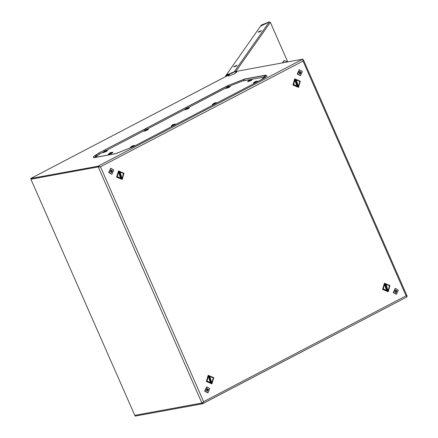 <?xml version="1.0" encoding="UTF-8"?>
<svg xmlns="http://www.w3.org/2000/svg" width="438" height="438" viewBox="0 0 438 438"><rect width="100%" height="100%" fill="white"/><g stroke="black" fill="none" stroke-linecap="round" stroke-linejoin="round"><path stroke-width="0.66" d="M120.62 178.217L118.758 172.55L119.541 172.304M121.54 177.899L120.746 178.2L119.005 172.506L120.516 172.282M210.229 376.658L208.718 376.883L210.459 382.571L211.253 382.27M209.254 376.68L208.472 376.926L210.333 382.593M171.4 126.308L172.922 125.914L171.4 126.308L171.324 125.93L174.663 124.841L175.633 124.042L172.988 124.573L175.633 124.042L174.663 124.841L171.614 126.04L171.324 125.93L172.703 124.721L172.369 125.213L174.554 124.074L172.369 125.213L172.703 124.721L171.324 125.93L171.4 126.308M175.835 124.392L175.633 124.042L175.835 124.392M131.789 146.27L130.267 147.507L131.904 147.343M130.332 147.354L133.672 146.259L134.641 145.46L131.734 146.177M131.712 146.144L131.378 146.637L133.459 145.509M134.844 145.81L134.641 145.46M132.506 145.996L132.982 145.608M186.32 108.438L184.858 109.516L184.935 109.894L188.324 108.662L189.397 107.764L187.99 107.671L186.265 108.339M184.858 109.516L188.198 108.427L189.172 107.628M186.238 108.306L185.909 108.799L187.99 107.671M187.037 108.164L187.513 107.775M296.778 80.176L295.267 80.4L297.008 86.089L297.802 85.788M295.803 80.198L295.02 80.444L296.882 86.111M396.987 290.794L395.728 290.044L394.934 291.867L396.193 292.617L396.987 290.794M395.804 292.611L396.237 290.931L395.366 290.186M396.313 294.32L393.231 292.628L395.235 288.412M398.317 290.098L396.5 294.292L393.603 292.562L395.421 288.368L398.317 290.098M233.054 72.653L230.459 73.677L231.089 73.009L233.684 71.991L233.054 72.653L231.094 73.009L233.054 72.653M233.657 71.996L236.914 72.007L234.286 73.912L228.806 76.004L228.187 75.834L230.383 73.431M120.187 172.315L119.059 172.627L120.724 178.069L121.222 177.981L121.852 177.762L120.187 172.315L119.558 172.534L121.222 177.981M109.867 153.059L108.405 154.138L108.482 154.515L111.871 153.284L112.944 152.386L111.537 152.293L109.812 152.961M108.405 154.138L111.745 153.048L112.719 152.249M109.785 152.928L109.456 153.42L111.537 152.293M110.584 152.785L111.06 152.397M143.943 131.312L147.332 130.086L148.405 129.183L146.856 129.128L148.181 129.046L147.206 129.845L148.181 129.046L148.405 129.358L143.943 131.312L143.872 130.94L147.206 129.845L144.157 131.05L143.872 130.94L145.246 129.725L144.918 130.223L147.097 129.084L144.918 130.223L145.246 129.725L143.872 130.94L143.943 131.312M145.964 129.38L146.489 129.199L145.964 129.38M146.85 129.128L145.947 129.38L146.85 129.128M296.449 80.209L295.321 80.515L296.986 85.963L297.484 85.87L298.114 85.656L296.449 80.209L295.82 80.428L297.484 85.87M249.238 80.231L247.777 81.309L247.853 81.687L251.237 80.455L252.315 79.557L250.903 79.464L249.178 80.132M247.777 81.309L251.116 80.22L252.085 79.42M249.156 80.099L248.828 80.592L250.881 79.47M104.337 151.28L102.881 152.358L102.952 152.736L106.341 151.504L107.414 150.606L106.007 150.513L104.282 151.181M102.881 152.358L106.215 151.269L107.19 150.464M104.255 151.148L103.926 151.641L106.007 150.513M298.962 73.234L300.222 73.984L301.01 72.16L299.751 71.41L298.962 73.234M299.833 73.978L300.26 72.297L299.389 71.553M300.337 75.686L297.254 74L299.264 69.779M297.632 73.929L299.444 69.735L302.346 71.465L300.528 75.659L297.632 73.929M209.901 376.691L208.773 376.998L210.437 382.445L210.935 382.352L211.565 382.139L209.901 376.691L209.271 376.91L210.935 382.352M386.163 284.585L385.035 284.892L386.699 290.339L387.197 290.246L387.827 290.027L386.163 284.585L385.533 284.799L387.197 290.246M227.311 87.014L225.849 88.098L225.926 88.471L229.315 87.244L230.388 86.341L228.981 86.253L227.256 86.921M225.849 88.098L229.189 87.003L230.164 86.204M227.229 86.888L226.9 87.381L228.981 86.253M110.403 171.767L111.663 172.517L112.451 170.694L111.192 169.944L110.403 171.767M111.274 172.512L111.701 170.831L110.83 170.086M111.778 174.22L108.695 172.534L110.699 168.312M109.067 172.463L110.885 168.269L113.781 169.999L111.964 174.193L109.067 172.463M208.422 389.327L207.163 388.577L206.375 390.4L207.634 391.15L208.422 389.327M207.245 391.145L207.678 389.464L206.802 388.72M207.749 392.853L204.666 391.161L206.676 386.946M209.758 388.632L207.941 392.826L205.044 391.096L206.862 386.902L209.758 388.632M303.025 60.088L302.888 59.114L97.931 166.216L30.791 178.458L31.103 179.169L98.243 166.927L100.072 166.905M303.107 59.935L303.523 60.094L303.036 61.046L302.888 59.114L235.332 71.575M202.975 402.226L201.94 403.146L202.252 403.858L135.112 416.1L134.86 415.323M202.257 402.976L134.948 415.306M202.509 402.79L203.604 401.651L406.103 295.836L407.198 296.783L406.721 296.077M406.76 296.115L406.448 296.104M98.243 166.927L97.931 166.216L100.537 166.862L203.604 401.651L202.252 403.858M406.623 296.126L406.99 295.798L303.523 60.094M100.121 166.922L303.036 61.046L406.103 295.836L406.99 295.798M202.537 402.763L202.756 402.402M99.93 166.905L99.13 166.763M98.545 166.829L31.279 179.137M100.472 166.873L98.265 166.977L201.918 403.097L134.778 415.339L31.016 179.421L134.778 415.339M30.835 178.43L228.762 75.007M213.771 103.434L212.249 104.671L213.914 104.496M212.315 104.512L215.655 103.423L216.624 102.618L213.717 103.335M213.695 103.302L213.361 103.795L215.441 102.667M216.826 102.974L216.624 102.618M214.489 103.154L214.965 102.766M257.818 81.55L257.615 81.2L256.433 81.249L254.708 81.911M254.686 81.879L253.306 83.094L253.597 83.198L256.646 81.999L257.615 81.2M254.675 81.906L254.352 82.371L256.411 81.249M253.306 83.094L253.383 83.466L254.905 83.072M386.595 290.487L384.734 284.815L385.517 284.569M387.515 290.164L386.721 290.465L384.98 284.771L386.491 284.547M102.99 152.216L100.22 153.667L95.632 156.963L97.017 157.039L116.65 153.459M250.563 79.535L242.532 80.997L229.309 86.209M225.964 87.956L188.318 107.633M184.973 109.38L147.327 129.051M143.982 130.798L106.335 150.469M264.902 77.718L265.132 77.208L263.747 77.132L251.067 79.442M261.524 30.54L259.515 31.979L258.031 32.073L261.524 30.54M230.459 73.376L226.309 74.876L260.511 26.225L269.25 21.905L261.256 25.169L260.5 26.236L269.271 21.9L270.372 22.343L235.94 71.317M270.372 22.343L287.733 61.873M225.669 76.601L225.559 75.944L226.304 74.887L230.443 73.392M269.228 21.922L261.294 25.152M282.318 62.864L284.267 60.575L283.78 60.778M282.707 62.793L284.257 60.586L287.64 61.889L284.295 60.586M237.161 65.191L235.151 66.631L233.668 66.724L237.161 65.191M384.548 283.682L389.513 285.779L387.898 291.314L382.932 289.217L384.548 283.682M388.183 291.757L389.995 285.554L384.427 283.205L382.62 289.409L388.183 291.757M388.429 289.578L387.301 290.651L383.261 288.949L384.575 284.448L387.553 284.771M388.325 289.682L387.28 290.624L383.283 288.938L384.586 284.476L387.422 284.716M211.636 383.42L213.251 377.885L208.285 375.788L206.67 381.323L211.636 383.42M211.921 383.869L213.733 377.66L208.165 375.311L206.353 381.52L211.921 383.869M211.291 376.883L208.313 376.554L206.999 381.055L211.039 382.757L212.167 381.684M211.154 376.822L208.324 376.587L207.021 381.044L211.017 382.73L212.063 381.788M294.834 79.305L293.219 84.841L298.185 86.938L299.8 81.402L294.834 79.305M294.714 78.829L292.902 85.038L298.47 87.386L300.282 81.178L294.714 78.829M297.84 80.4L294.862 80.072L293.548 84.572L297.588 86.275L298.716 85.202M297.703 80.34L294.867 80.105L293.57 84.561L297.566 86.248L298.612 85.306M121.923 179.043L116.957 176.952L118.572 171.417L123.538 173.514L121.923 179.043M118.452 170.94L116.639 177.144L122.207 179.492L124.02 173.289L118.452 170.94M122.454 177.308L121.321 178.386L117.285 176.684L118.599 172.183L121.578 172.506M122.35 177.412L121.304 178.359L117.307 176.667L118.605 172.211L121.441 172.446M235.748 71.356L234.795 71.848M244.678 78.999L265.893 75.133L261.727 79.519L132.605 146.993L115.457 153.743L94.241 157.614L98.413 153.229L227.536 85.749L244.678 78.999L243.38 80.844M202.663 403.644L407.17 296.778M265.893 75.133L265.631 75.38L267.175 76.015L261.628 79.568M227.536 85.749L244.415 79.245L265.631 75.38L264.557 77.033M261.727 79.519L132.506 147.042M98.413 153.229L227.755 85.804L228.658 86.319M94.241 157.614L93.365 157.658L93.595 156.366L98.632 153.278L99.754 153.913M115.457 153.743L94.586 157.543M132.605 146.993L115.802 153.672M287.717 61.878L270.366 22.349M269.271 21.9L234.111 71.92M229.244 74.444L225.559 75.944M396.127 294.358L396.5 294.292M395.043 288.439L395.421 288.368M250.426 79.568L249.857 79.754M105.531 150.612L104.956 150.803M299.072 69.806L299.444 69.735M300.15 75.725L300.528 75.659M228.505 86.352L227.93 86.543M110.513 168.34L110.885 168.269M111.591 174.258L111.964 174.193M207.563 392.891L207.941 392.826M206.484 386.973L206.862 386.902M407.198 296.783L202.465 403.765M30.808 178.43L228.784 74.975M234.757 71.854L235.534 71.449M255.956 81.348L255.387 81.534M95.78 157.302L95.632 156.963M265.258 77.493L265.132 77.208"/></g></svg>
